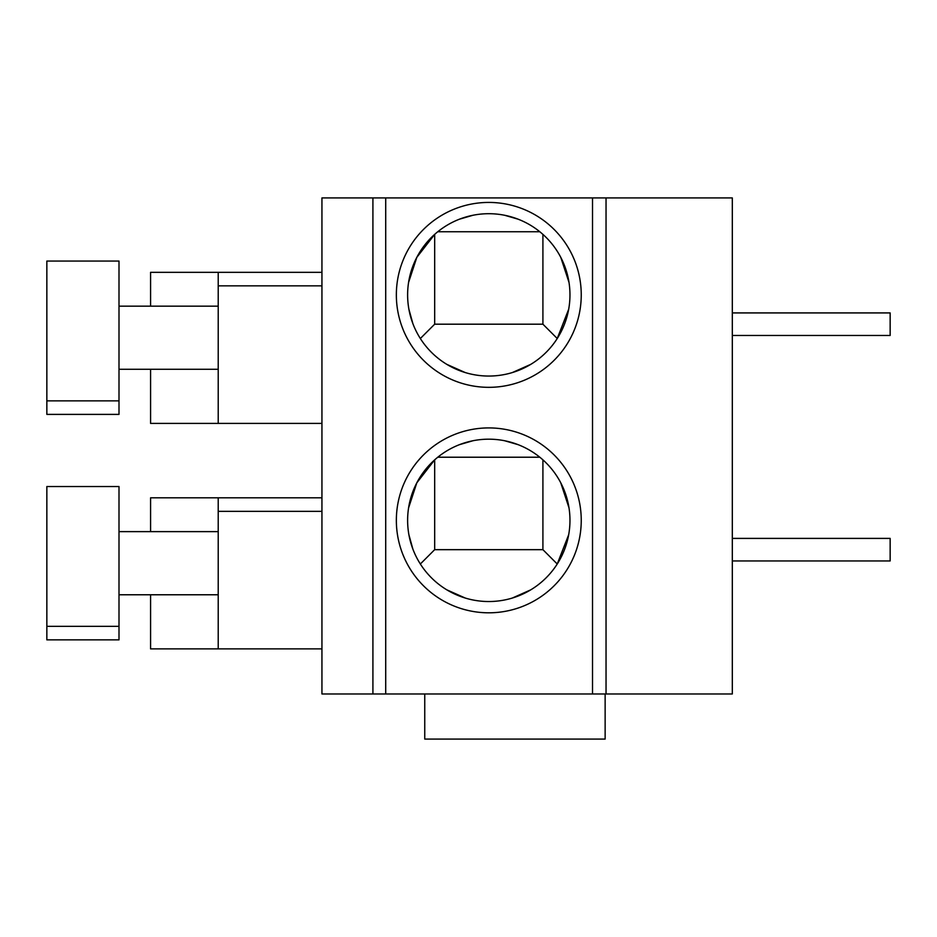 <?xml version="1.0" encoding="UTF-8"?>
<svg xmlns="http://www.w3.org/2000/svg" width="937" height="937" viewBox="0 0 937 937"><rect width="100%" height="100%" fill="white"/><g stroke="black" fill="none" stroke-linecap="round" stroke-linejoin="round"><path stroke-width="1.41" d="M372.914 197.918L606.04 197.918L606.04 693.977L321.941 693.977L321.941 197.918L372.914 197.918L372.914 693.977M606.04 693.977L732.312 693.977L732.312 197.918L606.04 197.918M488.798 427.916A92.447 92.447 0 0 1 581.245 520.363A92.447 92.447 0 0 1 488.798 612.81A92.447 92.447 0 0 1 396.351 520.363A92.447 92.447 0 0 1 488.798 427.916M488.798 202.427A92.447 92.447 0 0 1 581.245 294.874A92.447 92.447 0 0 1 488.798 387.332A92.447 92.447 0 0 1 396.351 294.874A92.447 92.447 0 0 1 488.798 202.427M605.138 693.977L605.138 739.082L424.754 739.082L424.754 693.977M321.941 648.884L150.576 648.884L150.576 594.772M321.941 497.816L218.216 497.816L218.216 648.884M218.216 531.63L118.999 531.63M118.999 626.338L118.999 639.866L46.85 639.866L46.85 486.537L118.999 486.537L118.999 626.338L46.85 626.338M218.216 594.772L118.999 594.772M218.216 497.816L150.576 497.816L150.576 531.63M321.941 423.407L150.576 423.407L150.576 369.283M150.576 306.153L150.576 272.327L321.941 272.327L218.216 272.327L218.216 423.407M218.216 306.153L118.999 306.153M118.999 400.86L118.999 414.388L46.85 414.388L46.85 261.06L118.999 261.06L118.999 400.86L46.85 400.86M218.216 369.283L118.999 369.283M732.312 538.4L890.15 538.4L890.15 560.947L732.312 560.947M732.312 312.923L890.15 312.923L890.15 335.469L732.312 335.469M488.798 439.184A81.168 81.168 0 0 1 569.965 520.363A81.168 81.168 0 0 1 488.798 601.531A81.168 81.168 0 0 1 407.618 520.363A81.168 81.168 0 0 1 488.798 439.184M465.279 598.052L446.867 589.865M459.493 444.653L472.904 440.753M539.817 457.221L437.778 457.221A81.168 81.168 0 0 0 434.674 459.856L416.813 482.836L408.591 507.877M412.842 548.988L408.907 534.758M530.717 589.865L512.305 598.052M542.91 459.856L542.91 549.668L434.674 549.668L420.35 564.004M542.91 549.668L557.234 564.004L568.677 534.758M560.771 482.836L569.005 507.877M504.68 440.753L518.091 444.653M434.674 549.668L434.674 459.856M488.798 213.706A81.168 81.168 0 0 1 569.965 294.874A81.168 81.168 0 0 1 488.798 376.053A81.168 81.168 0 0 1 407.618 294.874A81.168 81.168 0 0 1 488.798 213.706M465.279 372.575L446.867 364.388M459.493 219.176L472.904 215.276M539.817 231.744L437.778 231.744A81.168 81.168 0 0 0 434.674 234.379L416.813 257.359L408.591 282.4M412.842 323.511L408.907 309.269M530.717 364.388L512.305 372.575M542.91 234.379L542.91 324.19L434.674 324.19L420.35 338.515M542.91 324.19L557.234 338.515L568.677 309.269M560.771 257.359L569.005 282.4M504.68 215.276L518.091 219.176M434.674 324.19L434.674 234.379M385.716 693.977L385.716 197.918M592.512 197.918L592.512 693.977M218.216 511.344L321.941 511.344M218.216 285.855L321.941 285.855"/></g></svg>
